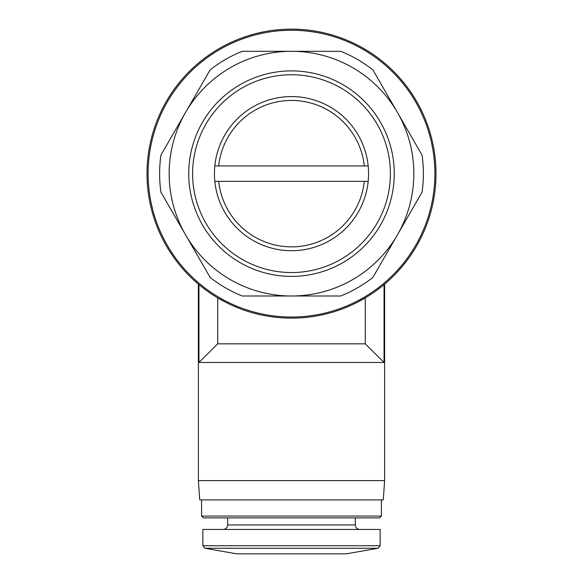 <?xml version="1.0" encoding="UTF-8"?>
<svg xmlns="http://www.w3.org/2000/svg" width="583" height="583" viewBox="0 0 583 583"><rect width="100%" height="100%" fill="white"/><g stroke="black" fill="none" stroke-linecap="round" stroke-linejoin="round"><path stroke-width="0.87" d="M364.309 181.357A73.218 73.218 0 0 1 218.691 181.357L368.179 181.357A77.065 77.065 0 0 1 214.821 181.357L218.691 181.357L214.821 181.357A77.065 77.065 0 0 1 291.5 96.581A77.065 77.065 0 0 1 368.179 165.944L218.691 165.944A73.218 73.218 0 0 1 364.309 165.944L368.179 165.944A77.065 77.065 0 0 1 368.179 181.357L364.309 181.357M160.923 192.164A131.889 131.889 0 0 1 160.923 155.136L210.171 69.822A131.889 131.889 0 0 1 242.244 51.304L340.756 51.304A131.889 131.889 0 0 1 372.829 69.822L422.077 155.136A131.889 131.889 0 0 1 422.077 192.164L372.829 277.479A131.889 131.889 0 0 1 340.756 295.996L242.244 295.996A131.889 131.889 0 0 1 210.171 277.479L160.923 192.164M185.547 234.825A122.343 122.343 0 0 1 291.5 51.304A122.343 122.343 0 0 1 397.453 234.825A122.343 122.343 0 0 1 185.547 234.825M365.286 343.839L384.051 362.466L198.949 362.466L217.714 343.839L365.286 343.839L365.286 297.891L356.956 302.475M217.714 343.839L217.714 297.891L226.058 302.482M198.949 362.466L198.949 284.621L198.373 284.147L198.949 284.621M198.38 480.632L384.62 480.632L383.279 499.901L199.721 499.901L198.38 480.632L198.38 284.147M384.051 284.621L384.62 284.147L384.051 284.621L384.051 362.466M204.997 548.268L378.003 548.268L346.331 553.85L236.669 553.85L204.997 548.268L202.869 545.739L202.869 529.444L380.131 529.444L380.131 545.739L202.869 545.739M227.676 517.886L227.676 524.948C227.406 527.681 225.912 529.182 223.18 529.444M381.413 516.072L201.587 516.072L203.401 517.886L379.599 517.886L381.413 516.072L381.413 499.901M201.587 516.072L201.587 499.901M291.5 29.15A144.504 144.504 0 0 1 416.641 245.902A144.504 144.504 0 0 1 166.359 245.902A144.504 144.504 0 0 1 291.5 29.15M291.5 30.265A143.389 143.389 0 0 1 415.679 245.341A143.389 143.389 0 0 1 167.321 245.341A143.389 143.389 0 0 1 291.5 30.265M214.821 165.944L218.691 165.944L214.821 165.944M291.5 74.748A98.906 98.906 0 0 1 377.15 223.1A98.906 98.906 0 0 1 205.85 223.1A98.906 98.906 0 0 1 291.5 74.748M291.5 70.893A102.754 102.754 0 0 1 380.488 225.031A102.754 102.754 0 0 1 202.512 225.031A102.754 102.754 0 0 1 291.5 70.893M227.676 524.948L355.324 524.948C355.594 527.681 357.087 529.182 359.82 529.444M384.62 480.632L384.62 284.147M378.003 548.268L380.131 545.739M355.324 524.948L355.324 517.886"/></g></svg>

